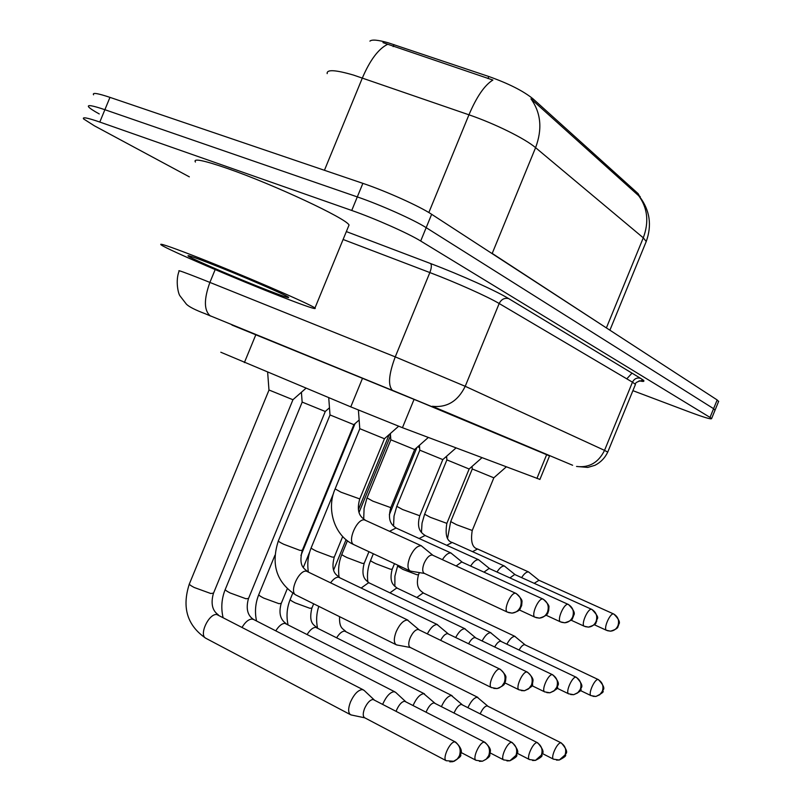 <?xml version="1.0" encoding="UTF-8"?>
<svg xmlns="http://www.w3.org/2000/svg" width="802" height="802" viewBox="0 0 802 802"><rect width="100%" height="100%" fill="white"/><g stroke="black" fill="none" stroke-linecap="round" stroke-linejoin="round"><path stroke-width="1.2" d="M539.916 479.416L402.444 427.697L350.775 406.875L220.801 352.238M640.016 197.172L638.151 193.653L533.119 98.927C523.475 91.057 508.699 83.578 488.799 76.501L388.038 42.737C377.892 39.899 371.857 39.358 369.922 41.123M638.151 193.653L637.67 194.826L638.663 195.668C647.625 207.959 649.169 222.014 643.284 237.823L535.586 147.668C525.14 138.666 494.894 123.678 468.949 114.806C476.659 96.691 484.639 85.112 492.879 80.05L382.985 42.636M189.342 176.851L94.365 125.804L83.629 118.947C82.035 116.751 87.428 117.784 99.799 122.054L351.737 210.465C374.855 218.485 408.519 233.442 420.689 241.021L710.021 417.411L713.59 408.679L715.023 410.213L713.59 408.679L426.173 227.658L713.59 408.679L717.168 399.947L718.562 401.551M351.737 210.465L357.301 196.911C380.469 204.821 414.093 219.868 426.173 227.658C414.093 219.868 380.469 204.821 357.301 196.911L104.882 109.704L357.301 196.911L362.875 183.357C386.083 191.157 419.667 206.294 431.656 214.294L717.168 399.947M99.247 113.934C93.353 110.686 89.804 108.34 88.601 106.877C87.057 104.561 92.481 105.503 104.882 109.704C92.481 105.503 87.057 104.561 88.601 106.877M637.67 194.826L530.944 98.806C540.979 112.801 542.523 129.082 535.586 147.668L492.207 253.422L608.878 329.532M93.563 94.816C92.08 92.37 97.543 93.222 109.964 97.363L362.875 183.357M549.55 455.897L420.358 401.962L231.999 325M710.021 417.411L711.585 418.624C711.204 419.556 703.735 417.311 689.159 411.877L632.898 390.664M487.776 706.111L477.27 697.249C474.132 697.65 471.025 701.098 467.947 707.585M561.23 742.913L487.095 705.89C484.749 706.251 482.463 708.878 480.238 713.77L480.228 713.79M446.694 457.531L445.651 457.07M525.17 644.878L514.854 636.407C512.388 636.417 509.731 638.993 506.884 644.156M598.312 679.585L524.648 644.688C522.964 644.688 521.12 646.452 519.105 649.991M493.821 477.812L472.238 468.959L472.057 466.433M613.66 613.981L538.974 580.287L528.588 571.966C526.553 571.696 524.227 573.58 521.621 577.61M538.974 580.287L534.212 583.315M462.203 704.687L451.406 695.524C447.967 695.976 444.649 699.645 441.451 706.522M537.5 742.712L461.451 704.447C458.955 704.818 456.549 707.524 454.233 712.587L454.092 712.958M434.874 703.174L423.747 693.68C420.027 694.161 416.499 698.021 413.18 705.249L413.11 705.419M512.097 742.492L434.032 702.903C431.366 703.284 428.829 706.081 426.433 711.314L426.123 712.106M325.251 411.486L302.143 402.073L301.412 392.268M405.581 701.549L395.667 692.367L394.113 691.705C390.133 692.196 386.414 696.186 382.955 703.675L382.714 704.266M484.829 742.261L404.639 701.249C401.792 701.63 399.115 704.537 396.619 709.96L396.148 711.234M292.92 399.727L268.971 389.983L267.647 372.288M374.123 699.815L364.018 690.311L362.293 689.58C358.023 690.081 354.083 694.211 350.484 701.981C348.068 708.437 348.058 712.667 350.464 714.672L351.687 715.063M455.476 742.02L373.07 699.464C370.013 699.865 367.186 702.873 364.579 708.497C362.835 713.178 362.805 716.236 364.519 717.68L364.87 717.84M419.606 447.626L417.742 446.774M501.24 641.46L490.634 632.718C487.967 632.728 485.13 635.455 482.132 640.918M576.227 677.249L500.669 641.249C498.814 641.259 496.829 643.154 494.704 646.953M390.624 436.99L389.892 433.932M475.686 637.821L464.779 628.778C461.872 628.788 458.844 631.685 455.696 637.48M552.608 674.753L475.055 637.59C473.02 637.6 470.874 639.645 468.619 643.725M448.348 633.931L437.12 624.558C433.932 624.578 430.684 627.665 427.376 633.821M527.275 672.076L447.636 633.66C445.381 633.69 443.065 635.906 440.689 640.297M469.13 469L446.864 459.877L446.604 456.238M515.145 574.673L504.438 566.072C502.232 565.781 499.756 567.756 496.989 572.006M591.716 609.36L514.683 574.483L509.942 577.901M281.241 296.65C237.653 279.697 167.969 249.773 161.312 245.001C158.074 242.625 168.28 245.993 191.919 255.106C237.392 272.67 311.387 304.58 314.955 308.018C317.191 310.063 305.953 306.274 281.241 296.65M195.437 162.034C192.851 158.084 203.548 160.24 227.527 168.5C273.652 184.45 346.675 218.665 349.04 225.031L348.339 226.735M208.61 262.876C238.846 274.565 287.697 295.667 288.66 297.382C289.372 298.364 282.083 295.878 266.805 289.933C238.856 279.076 194.204 259.928 188.67 256.369C185.723 254.434 192.37 256.6 208.61 262.876M353.852 424.659L330.003 414.935L328.73 397.702M419.015 629.75L407.446 620.036C403.446 620.227 399.697 624.116 396.178 631.705C393.732 638.302 393.712 642.633 396.118 644.698L397.421 645.079M500.057 669.199L418.213 629.45C415.356 629.62 412.659 632.457 410.123 637.951C408.338 642.723 408.308 645.861 410.033 647.344L410.363 647.505M442.784 459.586L419.787 450.173L419.426 445.29M489.631 568.658L478.624 559.766C476.228 559.455 473.571 561.54 470.654 566.032M568.217 604.397L489.12 568.448L483.987 572.127M414.614 449.531L390.825 439.807L390.363 433.511M462.353 562.272L450.965 553.019C448.348 552.668 445.501 554.884 442.413 559.646M542.994 599.074L461.721 561.981L456.148 565.951M384.419 438.744L359.777 428.679L358.404 410.043M433 555.355L421.25 545.761C417.251 545.631 413.461 549.41 409.892 557.099C407.326 564.047 407.346 568.648 409.942 570.884L411.466 571.295M515.846 593.35L432.288 555.024C429.421 554.964 426.694 557.711 424.118 563.285C422.253 568.317 422.253 571.646 424.098 573.26L424.489 573.44M255.898 334.574L244.379 362.604M393.972 44.601L393.15 46.606M533.119 98.927L532.558 100.3M488.799 76.501L487.957 78.546M362.544 378.193L350.775 406.875M414.073 399.356L402.444 427.697M546.693 454.564L536.919 478.433M428.839 212.54L468.949 114.806L353.542 75.087C335.356 69.804 326.564 69.313 327.176 73.624M387.426 44.421C378.364 48.972 370.003 60.15 362.364 77.964L324.429 170.295M645.78 242.625L646.232 241.502L643.284 237.823L606.382 327.908M109.964 97.363L99.799 122.054M431.656 214.294L420.689 241.021M487.004 250.274L492.127 253.612M549.54 455.917L427.697 404.91L231.968 325.061M210.896 316.148L205.502 313.853C195.467 310.083 189.102 306.865 186.425 304.199L180.019 295.918C178.234 293.923 175.247 280.6 179.147 271.046C177.122 269.713 184.52 272.369 201.342 278.996L209.893 282.414L215.167 269.592M392.99 390.624L210.084 315.737C203.919 310.224 203.858 299.116 209.893 282.414L395.246 356.88L429.852 272.56C431.546 267.988 431.797 264.981 430.584 263.547L346.344 231.588L430.584 263.547C460.559 274.855 496.137 290.885 508.729 298.635L640.567 378.313C645.44 381.321 644.958 382.153 639.144 380.8M427.697 404.91L392.358 390.283C387.827 385.321 388.79 374.183 395.246 356.88L465.22 386.303L499.175 303.517C487.837 296.71 456.348 282.615 429.852 272.56L343.106 239.477M572.608 465.26L432.268 406.273C446.904 407.877 457.892 401.221 465.22 386.303L604.538 450.373L632.457 382.183L499.175 303.517C501.36 299.266 504.538 297.642 508.699 298.625L640.567 378.313C636.968 377.401 634.282 378.694 632.457 382.183L635.465 384.399C634.131 381.622 645.49 379.536 643.515 380.499L640.547 378.303M635.274 384.86L607.786 451.987C605.029 457.852 600.758 462.293 594.974 465.3L587.806 467.416L576.548 466.453C589.139 467.997 598.472 462.634 604.538 450.373L607.726 452.117M430.584 263.547L430.584 263.547C460.548 274.855 496.137 290.885 508.699 298.625M542.483 753.599L553.49 759.183L559.305 760.005L565.059 754.923C566.653 749.68 565.24 745.649 560.839 742.842C557.21 742.361 550.292 757.75 553.49 759.183L553.661 759.263M560.839 742.842L561.4 743.003C570.803 754.03 564.488 753.228 565.57 754.963C566.322 755.795 564.237 757.469 559.305 760.005L556.518 760.116M477.862 697.379L344.589 631.074C342.013 631.264 339.406 633.44 336.76 637.6M580.267 690.462L590.994 695.615L595.906 696.467L599.756 694.773L602.332 691.264C603.886 686.121 602.472 682.211 598.091 679.545C594.653 678.723 587.826 694.181 590.994 695.615L591.194 695.715M598.091 679.545L598.513 679.685C607.756 689.83 601.891 689.55 602.924 691.063C604.106 691.755 601.771 693.55 595.906 696.467L592.979 696.316M418.524 574.723L416.92 574.733L402.915 569.41L397.602 566.102L397.942 565.27M515.175 636.487L424.017 593.33L422.975 593.029L416.799 597.49M594.342 624.758L606.462 630.302L610.533 631.164C613.961 630.843 616.427 629.029 617.941 625.72C619.515 620.497 618.061 616.578 613.58 613.961C610.121 612.748 603.144 628.758 606.462 630.302L606.723 630.422M613.58 613.961L613.921 614.101C623.264 623.675 617.64 623.956 618.532 625.55C617.119 626.232 620.447 628.076 610.533 631.164L607.475 630.713M472.248 530.483L456.518 524.698L450.704 521.591L472.258 469.01M528.698 571.996L477.581 549.009L472.538 551.646M517.3 753.319L529.42 759.524L535.445 760.376L541.37 755.133C543.024 749.7 541.581 745.529 537.059 742.632C533.2 742.131 526.022 757.98 529.42 759.524L529.601 759.614M537.059 742.632L537.681 742.802C547.175 753.71 540.979 753.389 541.952 755.143C542.643 756.096 540.478 757.84 535.445 760.376L532.588 760.496M311.938 608.016L309.853 608.277L295.096 602.863C291.367 600.959 289.763 599.756 290.284 599.244L292.75 593.239M452.057 695.665L315.677 627.314C312.86 627.525 310.053 629.861 307.256 634.322M490.253 752.968L503.646 759.885L509.882 760.777L515.997 755.344C517.711 749.72 516.237 745.409 511.606 742.401C507.465 741.88 500.017 758.221 503.646 759.885L503.826 759.975M511.606 742.401L512.288 742.592C521.841 753.449 515.816 753.389 516.739 755.133C517.511 756.116 515.225 758 509.882 760.777L506.954 760.908M281.271 603.375L278.976 603.675L263.668 598.071C259.908 596.137 258.314 594.914 258.886 594.382L274.956 555.225M424.479 693.84L284.86 623.324C281.773 623.545 278.755 626.061 275.798 630.853M461.12 752.527L475.957 760.266L482.443 761.208L486.192 759.233L488.749 755.574C490.523 749.75 489.03 745.279 484.268 742.161C479.827 741.609 472.077 758.481 475.957 760.266L476.147 760.366M484.268 742.161L485.03 742.371C489.019 746.271 490.804 749.208 490.383 751.203L489.771 754.822C490.303 756.346 487.867 758.481 482.443 761.208L479.436 761.349M248.54 598.422L246.013 598.763L230.094 592.949C226.314 590.994 224.73 589.741 225.362 589.189L302.164 402.143M325.251 411.556L248.389 598.793C245.793 608.768 247.557 615.675 253.683 619.525L251.958 619.054C248.56 619.304 245.292 622.011 242.174 627.184M364.519 717.68L446.153 760.677L454.082 761.298L457.23 759.173L459.406 755.825C461.26 749.77 459.736 745.128 454.844 741.89C450.062 741.329 441.992 758.752 446.153 760.677L446.353 760.787M454.844 741.89L455.696 742.131C464.769 751.173 460.067 753.7 460.639 754.752C461.651 755.905 459.065 758.211 452.889 761.679L449.812 761.82M213.532 593.119L210.756 593.5L194.174 587.475C190.365 585.48 188.801 584.207 189.493 583.635L269.001 390.063M363.236 689.8L216.74 614.482C208.68 613.62 198.796 634.903 205.733 638.212L206.064 638.382M556.909 688.136L568.608 693.8L573.691 694.682L577.651 692.938L580.317 689.319C581.921 683.996 580.478 679.956 575.976 677.199C572.317 676.337 565.24 692.256 568.608 693.8L568.829 693.91M575.976 677.199L576.448 677.359C585.811 687.384 580.026 687.545 580.909 689.219C581.951 690.151 579.545 691.976 573.691 694.682L570.693 694.542M392.208 569.199L390.454 569.219L375.938 563.716C371.978 561.821 370.213 560.698 370.634 560.347L373.331 553.761M491.004 632.808L397.732 588.407L396.599 588.077L389.942 592.848M531.856 685.63L544.658 691.865L549.921 692.788L554.002 690.973L556.748 687.224C558.423 681.72 556.939 677.54 552.327 674.693C548.408 673.78 541.069 690.201 544.658 691.865L544.899 691.976M552.327 674.693L552.849 674.873C562.332 684.988 556.588 685.389 557.45 687.023C558.523 688.006 556.017 689.931 549.921 692.788L546.854 692.637M364.188 563.325L362.263 563.355L347.196 557.651C343.196 555.726 341.431 554.583 341.903 554.222L347.426 540.748M465.2 628.878L369.722 583.164L368.489 582.793L361.311 587.926M504.919 682.893L518.974 689.78L524.438 690.753L528.638 688.868L531.475 684.988C533.21 679.274 531.706 674.943 526.964 672.006C522.764 671.043 515.145 687.996 518.974 689.78L519.235 689.91M526.964 672.006L527.536 672.196C531.616 676.076 533.42 678.943 532.979 680.818L532.408 684.347C533.571 685.389 530.914 687.525 524.438 690.753L521.29 690.602M334.284 557.049L332.168 557.089L316.509 551.174C312.479 549.22 310.725 548.057 311.236 547.686L333.512 493.39M437.581 624.678L338.474 577.159C336.008 577.159 333.421 578.994 330.705 582.683M571.084 620.177L584.237 626.222L588.447 627.114C591.976 626.783 594.513 624.898 596.076 621.48C597.711 616.076 596.227 612.026 591.625 609.33C587.926 608.056 580.698 624.568 584.237 626.222L584.528 626.352M591.625 609.33L592.006 609.49C601.5 619.625 596.076 617.64 596.748 621.259C594.793 622.773 598.934 623.625 588.447 627.114L585.32 626.653M446.864 523.365L430.453 517.36L424.629 514.212L446.884 459.927M504.558 566.102L452.178 542.463L446.734 545.28M410.033 647.344L491.365 687.545L497.029 688.557L498.994 688.026L501.892 686.141L504.298 682.572C506.112 676.647 504.568 672.166 499.696 669.109C495.185 668.106 487.255 685.62 491.365 687.545L491.636 687.685M499.696 669.109L500.338 669.329C504.488 673.449 506.343 676.176 505.892 677.52L505.541 681.259C504.127 683.033 506.754 684.677 497.029 688.557L493.801 688.407M302.304 550.332L299.978 550.383L283.677 544.247C279.607 542.262 277.863 541.079 278.434 540.688L330.023 415.005M407.977 620.177L306.364 571.134C298.825 569.931 289.041 591.776 295.717 594.914L296.159 595.134M546.112 615.234L560.438 621.851L564.788 622.783C568.418 622.432 571.044 620.477 572.658 616.938C574.362 611.345 572.849 607.154 568.117 604.377C564.147 603.014 556.658 620.066 560.438 621.851L560.748 621.991M568.117 604.377L568.538 604.538C578.262 614.422 572.558 615.084 573.37 616.798C571.485 618.312 575.285 619.395 564.788 622.783L561.59 622.312M419.777 515.766L402.634 509.541L396.8 506.343L419.807 450.233M478.764 559.806L425.06 535.485L419.155 538.503M519.245 609.901L534.874 617.159L539.395 618.131C543.134 617.761 545.841 615.736 547.515 612.066C549.28 606.262 547.736 601.921 542.874 599.044C538.613 597.61 530.824 615.224 534.874 617.159L535.215 617.309M542.874 599.044L543.335 599.234C547.445 603.084 549.32 605.68 548.939 607.044L548.668 610.803C547.355 612.377 549.781 614.974 539.395 618.131L536.107 617.65M390.805 507.646L372.87 501.16L367.035 497.922L390.845 439.867M451.125 553.059L396.038 528.007L389.622 531.255M424.098 573.26L507.355 612.096L512.057 613.119C515.907 612.728 518.704 610.623 520.438 606.813C522.282 600.788 520.698 596.287 515.706 593.32C511.115 591.786 503.014 610.011 507.355 612.096L507.726 612.277M515.706 593.32L516.217 593.53C520.478 597.54 522.403 600.267 522.002 601.68L521.651 605.711C519.495 608.898 521.771 610.533 512.057 613.119L508.679 612.628M359.757 498.934L340.94 492.177L335.126 488.889L359.807 428.759M421.451 545.821L364.509 519.907C357.05 518.232 346.955 541.38 353.752 544.598L354.324 544.859M640.186 196.49L639.946 197.081M549.601 455.777L539.886 479.486M639.685 196.761C649.901 210.375 652.086 225.292 646.232 241.502L609.901 330.193M718.692 401.251L711.585 418.624M632.006 373.141L626.793 378.845M389.221 434.524L358.414 509.611M346.073 539.686L333.632 570.001M345.622 631.274C342.624 628.437 339.166 628.126 339.557 616.648M317.492 627.896C316.008 620.568 316.449 613.39 318.805 606.362M394.865 586.422L394.905 576.127L397.531 566.272M419.386 572.598L418.443 574.894C415.195 587.986 420.348 590.623 423.677 593.169M447.626 538.072L450.654 521.701M493.761 477.862L506.283 466.874M493.811 477.872L472.208 530.593C470.473 541.641 472.318 547.796 477.711 549.049M309.752 551.806L303.306 567.515M316.81 627.545C313.873 624.738 308.429 623.274 311.818 608.307L313.662 603.816M287.978 624.527C286.204 615.926 286.936 607.605 290.164 599.545M286.113 623.585C280.289 619.635 278.625 613.009 281.131 603.706L287.206 588.919M355.045 423.616L300.92 555.495M256.54 620.989C254.615 611.966 255.347 603.204 258.745 594.713M253.683 619.525L394.945 691.895M325.181 411.546L329.472 407.777M222.996 617.259C220.881 607.776 221.623 598.543 225.202 589.57M218.294 614.823C212.319 610.683 210.675 603.595 213.362 593.54L292.92 399.807M292.84 399.797L305.993 388.238M350.464 714.672L205.733 638.212C187.217 625.49 181.743 607.445 189.312 584.067M364.82 717.83L350.965 714.913M416.91 447.506L389.331 514.754M367.857 582.041C366.875 574.583 367.767 567.415 370.554 560.548M394.484 563.656L392.128 569.4C388.749 582.924 394.023 585.64 397.361 588.237M390.113 436.709L359.065 512.388M339.076 577.179C337.953 569.3 338.865 561.721 341.812 554.443M368.95 551.706L364.098 563.545C360.589 577.791 366.023 580.257 369.331 582.974M308.329 571.816C307.106 563.555 308.038 555.596 311.136 547.936M342.705 536.518L334.183 557.3C330.534 572.057 336.088 574.593 339.416 577.37M421.461 532.418L422.032 523.165L424.579 514.333M469.07 469.05L481.982 457.711M469.13 469.06L446.814 523.485C445.01 534.904 446.854 541.25 452.338 542.513M189.613 255.968L188.67 256.369M314.955 308.018L349.04 225.031M396.118 644.698L295.717 594.914C276.56 582.452 270.765 564.468 278.314 540.979M353.772 424.729L359.136 420.007M353.852 424.739L302.194 550.613C298.404 566.362 304.158 568.458 307.397 571.365M410.343 647.495L396.609 644.928M393.551 526.132L394.023 516.087L396.739 506.483M442.724 459.646L456.057 447.927M442.784 459.656L419.717 515.907C416.108 529.21 421.451 532.959 425.24 535.536M363.697 519.155L364.088 508.388L366.965 498.082M414.544 449.591L428.328 437.461M414.614 449.611L390.744 507.806C386.985 521.581 392.439 525.44 396.258 528.067M409.942 570.884L353.752 544.598C334.594 536.087 326.093 509.36 335.046 489.08M384.338 438.814L398.634 426.233M384.419 438.834L359.687 499.115C355.777 513.41 361.351 517.38 365.171 520.057M424.458 573.43L410.454 571.134"/></g></svg>
